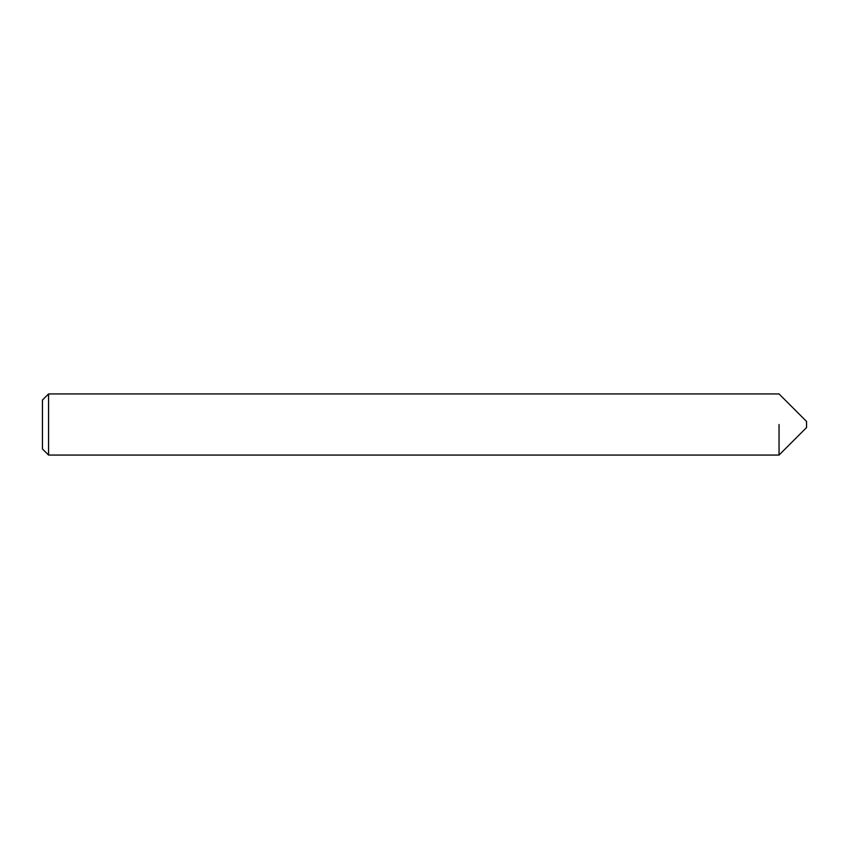 <?xml version="1.0" encoding="UTF-8"?>
<svg xmlns="http://www.w3.org/2000/svg" width="849" height="849" viewBox="0 0 849 849"><rect width="100%" height="100%" fill="white"/><g stroke="black" fill="none" stroke-linecap="round" stroke-linejoin="round"><path stroke-width="1.27" d="M779.042 424.5L779.042 455.064L779.042 424.5M48.563 424.5L48.563 455.064L779.042 455.064L806.55 427.556L806.55 421.444L779.042 393.936L48.563 393.936L48.563 424.5M48.563 393.936L42.45 400.049L42.45 448.951L48.563 455.064"/></g></svg>
